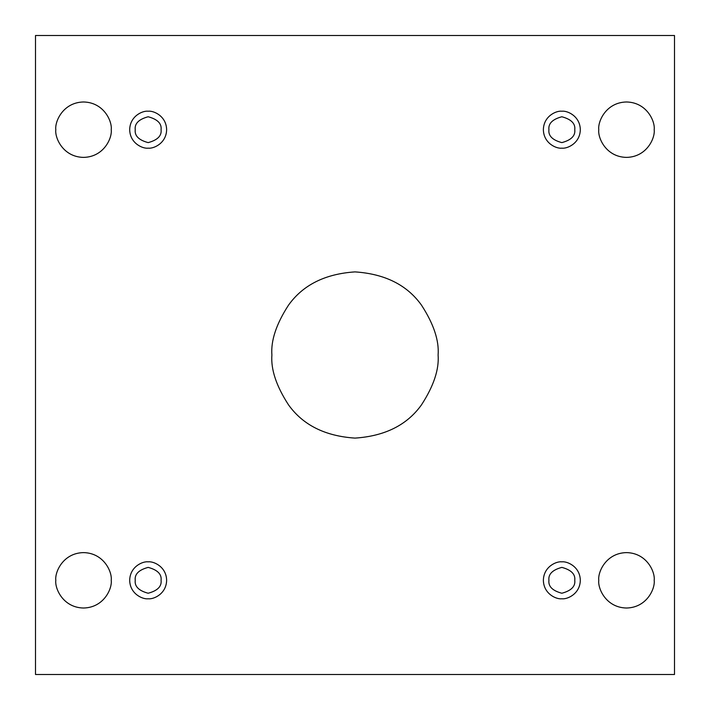 <?xml version="1.0" encoding="UTF-8"?>
<svg xmlns="http://www.w3.org/2000/svg" width="710" height="710" viewBox="0 0 710 710"><rect width="100%" height="100%" fill="white"/><g stroke="black" fill="none" stroke-linecap="round" stroke-linejoin="round"><path stroke-width="0.53" stroke-dasharray="3.55 2.66" d="M438.105 355C439.215 369.448 433.677 386.062 421.483 404.86C407.052 425.033 384.891 436.117 355 438.105C325.109 436.117 302.948 425.033 288.517 404.86C276.323 386.062 270.785 369.448 271.894 355C270.785 340.552 276.323 323.938 288.517 305.14C302.948 284.967 325.109 273.882 355 271.894C384.891 273.882 407.052 284.967 421.483 305.14C433.677 323.938 439.215 340.552 438.105 355C439.215 340.552 433.677 323.938 421.483 305.14C407.052 284.967 384.891 273.882 355 271.894C325.109 273.882 302.948 284.967 288.517 305.14C276.323 323.938 270.785 340.552 271.894 355C270.785 369.448 276.323 386.062 288.517 404.86C302.948 425.033 325.109 436.117 355 438.105C384.891 436.117 407.052 425.033 421.483 404.86C433.677 386.062 439.215 369.448 438.105 355M654.185 580.31C655.294 588.413 646.987 607.636 626.486 608.017C605.976 607.636 597.669 588.413 598.778 580.31C597.669 588.413 605.976 607.636 626.486 608.017C646.987 607.636 655.294 588.413 654.185 580.31C655.294 572.207 646.987 552.984 626.486 552.611C605.976 552.984 597.669 572.207 598.778 580.31C597.669 572.207 605.976 552.984 626.486 552.611C646.987 552.984 655.294 572.207 654.185 580.31M111.221 580.31C112.331 588.413 104.024 607.636 83.514 608.017C63.012 607.636 54.706 588.413 55.815 580.31C54.706 588.413 63.012 607.636 83.514 608.017C104.024 607.636 112.331 588.413 111.221 580.31C112.331 572.207 104.024 552.984 83.514 552.611C63.012 552.984 54.706 572.207 55.815 580.31C54.706 572.207 63.012 552.984 83.514 552.611C104.024 552.984 112.331 572.207 111.221 580.31M654.185 129.69C655.294 137.793 646.987 157.016 626.486 157.389C605.976 157.016 597.669 137.793 598.778 129.69C597.669 137.793 605.976 157.016 626.486 157.389C646.987 157.016 655.294 137.793 654.185 129.69C655.294 121.587 646.987 102.364 626.486 101.983C605.976 102.364 597.669 121.587 598.778 129.69C597.669 121.587 605.976 102.364 626.486 101.983C646.987 102.364 655.294 121.587 654.185 129.69M111.221 129.69C112.331 137.793 104.024 157.016 83.514 157.389C63.012 157.016 54.706 137.793 55.815 129.69C54.706 137.793 63.012 157.016 83.514 157.389C104.024 157.016 112.331 137.793 111.221 129.69C112.331 121.587 104.024 102.364 83.514 101.983C63.012 102.364 54.706 121.587 55.815 129.69C54.706 121.587 63.012 102.364 83.514 101.983C104.024 102.364 112.331 121.587 111.221 129.69M148.159 111.221C153.555 110.476 166.371 116.023 166.628 129.69C166.371 143.358 153.555 148.896 148.159 148.159C153.555 148.896 166.371 143.358 166.628 129.69C166.371 116.023 153.555 110.476 148.159 111.221C142.754 110.476 129.939 116.023 129.69 129.69C129.939 143.358 142.754 148.896 148.159 148.159C142.754 148.896 129.939 143.358 129.69 129.69C129.939 116.023 142.754 110.476 148.159 111.221M161.081 129.69C161.818 135.796 157.513 140.11 148.159 142.612C138.805 140.11 134.492 135.796 135.228 129.69C134.492 135.796 138.805 140.11 148.159 142.612C157.513 140.11 161.818 135.796 161.081 129.69C161.818 123.576 157.513 119.271 148.159 116.76C138.805 119.271 134.492 123.576 135.228 129.69C134.492 123.576 138.805 119.271 148.159 116.76C157.513 119.271 161.818 123.576 161.081 129.69M561.841 111.221C567.246 110.476 580.061 116.023 580.31 129.69C580.061 143.358 567.246 148.896 561.841 148.159C567.246 148.896 580.061 143.358 580.31 129.69C580.061 116.023 567.246 110.476 561.841 111.221C556.445 110.476 543.629 116.023 543.372 129.69C543.629 143.358 556.445 148.896 561.841 148.159C556.445 148.896 543.629 143.358 543.372 129.69C543.629 116.023 556.445 110.476 561.841 111.221M574.772 129.69C575.508 135.796 571.195 140.11 561.841 142.612C552.486 140.11 548.182 135.796 548.919 129.69C548.182 135.796 552.486 140.11 561.841 142.612C571.195 140.11 575.508 135.796 574.772 129.69C575.508 123.576 571.195 119.271 561.841 116.76C552.486 119.271 548.182 123.576 548.919 129.69C548.182 123.576 552.486 119.271 561.841 116.76C571.195 119.271 575.508 123.576 574.772 129.69M561.841 561.841C567.246 561.104 580.061 566.642 580.31 580.31C580.061 593.977 567.246 599.524 561.841 598.778C567.246 599.524 580.061 593.977 580.31 580.31C580.061 566.642 567.246 561.104 561.841 561.841C556.445 561.104 543.629 566.642 543.372 580.31C543.629 593.977 556.445 599.524 561.841 598.778C556.445 599.524 543.629 593.977 543.372 580.31C543.629 566.642 556.445 561.104 561.841 561.841M574.772 580.31C575.508 586.424 571.195 590.729 561.841 593.24C552.486 590.729 548.182 586.424 548.919 580.31C548.182 586.424 552.486 590.729 561.841 593.24C571.195 590.729 575.508 586.424 574.772 580.31C575.508 574.204 571.195 569.89 561.841 567.388C552.486 569.89 548.182 574.204 548.919 580.31C548.182 574.204 552.486 569.89 561.841 567.388C571.195 569.89 575.508 574.204 574.772 580.31M148.159 561.841C153.555 561.104 166.371 566.642 166.628 580.31C166.371 593.977 153.555 599.524 148.159 598.778C153.555 599.524 166.371 593.977 166.628 580.31C166.371 566.642 153.555 561.104 148.159 561.841C142.754 561.104 129.939 566.642 129.69 580.31C129.939 593.977 142.754 599.524 148.159 598.778C142.754 599.524 129.939 593.977 129.69 580.31C129.939 566.642 142.754 561.104 148.159 561.841M161.081 580.31C161.818 586.424 157.513 590.729 148.159 593.24C138.805 590.729 134.492 586.424 135.228 580.31C134.492 586.424 138.805 590.729 148.159 593.24C157.513 590.729 161.818 586.424 161.081 580.31C161.818 574.204 157.513 569.89 148.159 567.388C138.805 569.89 134.492 574.204 135.228 580.31C134.492 574.204 138.805 569.89 148.159 567.388C157.513 569.89 161.818 574.204 161.081 580.31M674.5 35.5L35.5 35.5L35.5 674.5L674.5 674.5L674.5 35.5L674.5 674.5L35.5 674.5L35.5 35.5L674.5 35.5"/><path stroke-width="1.06" d="M271.894 355C270.785 369.448 276.323 386.062 288.517 404.86C302.948 425.033 325.109 436.117 355 438.105C384.891 436.117 407.052 425.033 421.483 404.86C433.677 386.062 439.215 369.448 438.105 355C439.215 369.448 433.677 386.062 421.483 404.86C407.052 425.033 384.891 436.117 355 438.105C325.109 436.117 302.948 425.033 288.517 404.86C276.323 386.062 270.785 369.448 271.894 355C270.785 340.552 276.323 323.938 288.517 305.14C302.948 284.967 325.109 273.882 355 271.894C384.891 273.882 407.052 284.967 421.483 305.14C433.677 323.938 439.215 340.552 438.105 355C439.215 340.552 433.677 323.938 421.483 305.14C407.052 284.967 384.891 273.882 355 271.894C325.109 273.882 302.948 284.967 288.517 305.14C276.323 323.938 270.785 340.552 271.894 355M598.778 580.31C597.669 588.413 605.976 607.636 626.486 608.017C646.987 607.636 655.294 588.413 654.185 580.31C655.294 588.413 646.987 607.636 626.486 608.017C605.976 607.636 597.669 588.413 598.778 580.31C597.669 572.207 605.976 552.984 626.486 552.611C646.987 552.984 655.294 572.207 654.185 580.31C655.294 572.207 646.987 552.984 626.486 552.611C605.976 552.984 597.669 572.207 598.778 580.31M55.815 580.31C54.706 588.413 63.012 607.636 83.514 608.017C104.024 607.636 112.331 588.413 111.221 580.31C112.331 588.413 104.024 607.636 83.514 608.017C63.012 607.636 54.706 588.413 55.815 580.31C54.706 572.207 63.012 552.984 83.514 552.611C104.024 552.984 112.331 572.207 111.221 580.31C112.331 572.207 104.024 552.984 83.514 552.611C63.012 552.984 54.706 572.207 55.815 580.31M598.778 129.69C597.669 137.793 605.976 157.016 626.486 157.389C646.987 157.016 655.294 137.793 654.185 129.69C655.294 137.793 646.987 157.016 626.486 157.389C605.976 157.016 597.669 137.793 598.778 129.69C597.669 121.587 605.976 102.364 626.486 101.983C646.987 102.364 655.294 121.587 654.185 129.69C655.294 121.587 646.987 102.364 626.486 101.983C605.976 102.364 597.669 121.587 598.778 129.69M55.815 129.69C54.706 137.793 63.012 157.016 83.514 157.389C104.024 157.016 112.331 137.793 111.221 129.69C112.331 137.793 104.024 157.016 83.514 157.389C63.012 157.016 54.706 137.793 55.815 129.69C54.706 121.587 63.012 102.364 83.514 101.983C104.024 102.364 112.331 121.587 111.221 129.69C112.331 121.587 104.024 102.364 83.514 101.983C63.012 102.364 54.706 121.587 55.815 129.69M148.159 148.159C153.555 148.896 166.371 143.358 166.628 129.69C166.371 116.023 153.555 110.476 148.159 111.221C153.555 110.476 166.371 116.023 166.628 129.69C166.371 143.358 153.555 148.896 148.159 148.159C142.754 148.896 129.939 143.358 129.69 129.69C129.939 116.023 142.754 110.476 148.159 111.221C142.754 110.476 129.939 116.023 129.69 129.69C129.939 143.358 142.754 148.896 148.159 148.159M135.228 129.69C134.492 135.796 138.805 140.11 148.159 142.612C157.513 140.11 161.818 135.796 161.081 129.69C161.818 123.576 157.513 119.271 148.159 116.76C138.805 119.271 134.492 123.576 135.228 129.69C134.492 123.576 138.805 119.271 148.159 116.76C157.513 119.271 161.818 123.576 161.081 129.69C161.818 135.796 157.513 140.11 148.159 142.612C138.805 140.11 134.492 135.796 135.228 129.69M561.841 148.159C567.246 148.896 580.061 143.358 580.31 129.69C580.061 116.023 567.246 110.476 561.841 111.221C567.246 110.476 580.061 116.023 580.31 129.69C580.061 143.358 567.246 148.896 561.841 148.159C556.445 148.896 543.629 143.358 543.372 129.69C543.629 116.023 556.445 110.476 561.841 111.221C556.445 110.476 543.629 116.023 543.372 129.69C543.629 143.358 556.445 148.896 561.841 148.159M548.919 129.69C548.182 135.796 552.486 140.11 561.841 142.612C571.195 140.11 575.508 135.796 574.772 129.69C575.508 123.576 571.195 119.271 561.841 116.76C552.486 119.271 548.182 123.576 548.919 129.69C548.182 123.576 552.486 119.271 561.841 116.76C571.195 119.271 575.508 123.576 574.772 129.69C575.508 135.796 571.195 140.11 561.841 142.612C552.486 140.11 548.182 135.796 548.919 129.69M561.841 598.778C567.246 599.524 580.061 593.977 580.31 580.31C580.061 566.642 567.246 561.104 561.841 561.841C567.246 561.104 580.061 566.642 580.31 580.31C580.061 593.977 567.246 599.524 561.841 598.778C556.445 599.524 543.629 593.977 543.372 580.31C543.629 566.642 556.445 561.104 561.841 561.841C556.445 561.104 543.629 566.642 543.372 580.31C543.629 593.977 556.445 599.524 561.841 598.778M548.919 580.31C548.182 586.424 552.486 590.729 561.841 593.24C571.195 590.729 575.508 586.424 574.772 580.31C575.508 574.204 571.195 569.89 561.841 567.388C552.486 569.89 548.182 574.204 548.919 580.31C548.182 574.204 552.486 569.89 561.841 567.388C571.195 569.89 575.508 574.204 574.772 580.31C575.508 586.424 571.195 590.729 561.841 593.24C552.486 590.729 548.182 586.424 548.919 580.31M148.159 598.778C153.555 599.524 166.371 593.977 166.628 580.31C166.371 566.642 153.555 561.104 148.159 561.841C153.555 561.104 166.371 566.642 166.628 580.31C166.371 593.977 153.555 599.524 148.159 598.778C142.754 599.524 129.939 593.977 129.69 580.31C129.939 566.642 142.754 561.104 148.159 561.841C142.754 561.104 129.939 566.642 129.69 580.31C129.939 593.977 142.754 599.524 148.159 598.778M135.228 580.31C134.492 586.424 138.805 590.729 148.159 593.24C157.513 590.729 161.818 586.424 161.081 580.31C161.818 574.204 157.513 569.89 148.159 567.388C138.805 569.89 134.492 574.204 135.228 580.31C134.492 574.204 138.805 569.89 148.159 567.388C157.513 569.89 161.818 574.204 161.081 580.31C161.818 586.424 157.513 590.729 148.159 593.24C138.805 590.729 134.492 586.424 135.228 580.31M674.5 35.5L35.5 35.5L35.5 674.5L674.5 674.5L674.5 35.5L674.5 674.5L35.5 674.5L35.5 35.5L674.5 35.5"/></g></svg>
